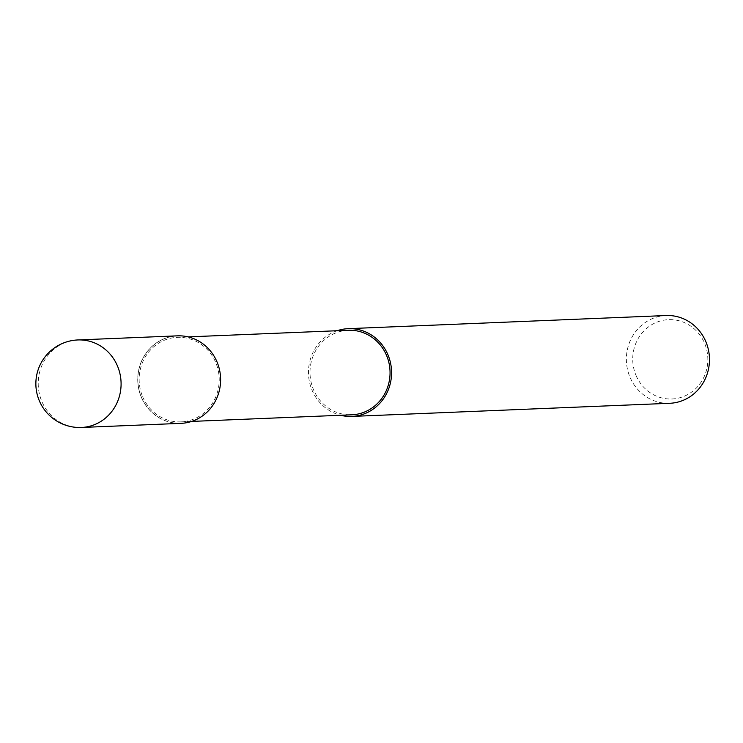 <?xml version="1.0" encoding="UTF-8"?>
<svg xmlns="http://www.w3.org/2000/svg" width="743" height="743" viewBox="0 0 743 743"><rect width="100%" height="100%" fill="white"/><g stroke="black" fill="none" stroke-linecap="round" stroke-linejoin="round"><path stroke-width="0.56" stroke-dasharray="3.71 2.79" d="M141.43 397.254A43.698 41.348 -92.4 0 0 196.059 419.563A43.698 41.348 -92.4 0 0 216.928 361.934A43.698 41.348 -92.4 0 0 162.299 339.625A43.698 41.348 -92.4 0 0 141.43 397.254A43.698 41.348 -92.4 0 0 196.059 419.563A43.698 41.348 -92.4 0 0 216.919 361.934A43.698 41.348 -92.4 0 0 162.299 339.625A43.698 41.348 -92.4 0 0 141.43 397.254M348.281 330.273A42.305 40.02 -92.4 0 0 313.49 389.638A42.305 40.02 -92.4 0 0 351.773 414.808M142.637 396.688A42.305 40.02 -92.4 0 0 180.921 421.866A42.305 40.02 -92.4 0 0 215.721 362.5A42.305 40.02 -92.4 0 0 177.428 337.331A42.305 40.02 -92.4 0 0 142.637 396.688M666.109 315.534A43.911 41.543 -92.4 0 0 629.99 377.156A43.911 41.543 -92.4 0 0 669.731 403.291M337.136 330.737A43.911 41.543 -92.4 0 0 312.097 390.289A43.911 41.543 -92.4 0 0 340.628 415.272M635.999 375.354A39.695 37.559 -92.4 0 0 685.622 395.62A39.695 37.559 -92.4 0 0 704.568 343.275A39.695 37.559 -92.4 0 0 654.945 323.01A39.695 37.559 -92.4 0 0 635.999 375.354M177.373 335.845A43.791 41.432 -92.4 0 0 141.356 397.291A43.791 41.432 -92.4 0 0 180.986 423.352M77.848 339.95A43.791 41.432 -92.4 0 0 41.831 401.406A43.791 41.432 -92.4 0 0 81.461 427.466M180.921 421.866L191.629 421.42M177.428 337.331L188.137 336.885"/><path stroke-width="1.11" d="M191.629 421.42L351.773 414.808A42.305 40.02 -92.4 0 0 386.564 355.442A42.305 40.02 -92.4 0 0 348.281 330.273L188.137 336.885M340.628 415.272A43.911 41.543 -92.4 0 0 351.838 416.414L669.731 403.291A43.911 41.543 -92.4 0 0 705.85 341.669A43.911 41.543 -92.4 0 0 666.109 315.534L348.216 328.666A43.911 41.543 -92.4 0 0 337.136 330.737M351.838 416.414A43.911 41.543 -92.4 0 0 387.948 354.792A43.911 41.543 -92.4 0 0 348.216 328.666M81.461 427.466L180.986 423.352A43.791 41.432 -92.4 0 0 217.002 361.897A43.791 41.432 -92.4 0 0 177.373 335.845L77.848 339.95A43.791 43.791 0 0 0 39.314 400.746A43.791 43.791 0 0 0 81.461 427.466L81.461 427.466A43.791 41.432 -92.4 0 0 117.478 366.011A43.791 41.432 -92.4 0 0 77.848 339.95"/></g></svg>
